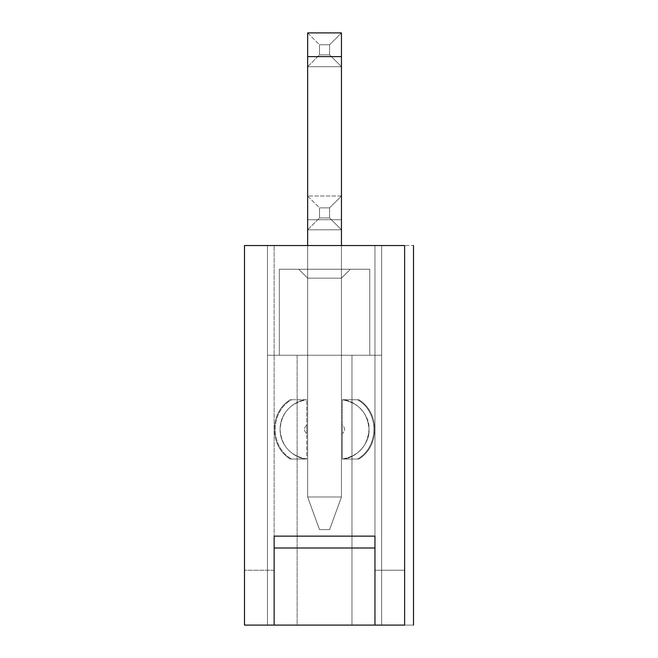 <?xml version="1.0" encoding="UTF-8"?>
<svg xmlns="http://www.w3.org/2000/svg" width="658" height="658" viewBox="0 0 658 658"><rect width="100%" height="100%" fill="white"/><g stroke="black" fill="none" stroke-linecap="round" stroke-linejoin="round"><path stroke-width="0.49" stroke-dasharray="3.29 2.47" d="M342.341 459.021C358.783 455.92 367.682 446.042 369.031 429.378C370.067 443.179 356.175 458.61 342.341 459.021L342.341 399.727L342.341 459.037L358.857 459.037C379.921 446.206 379.921 412.55 358.857 399.727L342.341 399.743C358.799 402.861 367.699 412.739 369.031 429.378C367.682 446.042 358.783 455.92 342.341 459.021L342.341 433.663C345.327 430.809 345.327 427.955 342.341 425.101L342.341 399.727L358.857 399.727C379.921 412.55 379.921 446.206 358.857 459.037L357.516 459.037C379.345 446.782 379.345 411.982 357.516 399.727C379.345 411.982 379.345 446.782 357.516 459.037L342.341 459.037C356.175 458.61 370.067 443.179 369.031 429.378C370.067 415.585 356.175 400.146 342.341 399.743L342.341 459.021L358.857 459.037L342.341 459.037M297.12 625.1L351.981 625.1L351.981 355.246L297.12 355.246L297.12 625.1L267.469 625.1L381.64 625.1L297.12 625.1L297.12 355.246L369.771 355.246L279.329 355.246L369.771 355.246L279.329 355.246L369.771 355.246L369.771 269.245L279.329 269.245L369.771 269.245L279.329 269.245L369.771 269.245L279.329 269.245L279.329 355.246L279.329 269.245L369.771 269.245L369.771 355.246L381.64 355.246L381.64 625.1L267.469 625.1L381.64 625.1L267.469 625.1L267.469 245.524L381.64 245.524L267.469 245.524L381.64 245.524L267.469 245.524L267.469 625.1L267.469 245.524L381.64 245.524L381.64 625.1L381.64 245.524L381.64 355.246L381.64 245.524L267.469 245.524L267.469 355.246L279.329 355.246L279.329 269.245L279.329 355.246L279.329 269.245L369.771 269.245L369.771 355.246L369.771 269.245L369.771 355.246L279.329 355.246L369.771 355.246L369.771 269.245L279.329 269.245L279.329 355.246L279.329 269.245L279.329 355.246L267.469 355.246L267.469 625.1L381.64 625.1L381.64 245.524L267.469 245.524L267.469 625.1L267.469 245.524L267.469 625.1L267.469 245.524L381.64 245.524L381.64 625.1L297.12 625.1M306.76 459.037L306.76 459.021C290.301 455.904 281.402 446.017 280.069 429.37C281.427 412.714 290.326 402.844 306.76 399.743L290.252 399.727C269.18 412.55 269.18 446.206 290.252 459.037L306.76 459.037L290.252 459.037C269.18 446.206 269.18 412.55 290.252 399.727L291.593 399.727C269.764 411.982 269.764 446.782 291.593 459.037C269.764 446.782 269.764 411.982 291.593 399.727L306.76 399.727L306.76 425.101C303.782 427.955 303.782 430.809 306.76 433.663L306.76 459.037C297.679 459.029 280.16 448.879 280.069 429.378C280.16 409.876 297.679 399.727 306.76 399.743C290.326 402.844 281.427 412.714 280.069 429.37C281.402 446.017 290.301 455.904 306.76 459.021L306.76 399.743C297.679 399.727 280.16 409.876 280.069 429.378C280.16 448.879 297.679 459.029 306.76 459.021L290.252 459.037L306.76 459.037M374.961 245.524L374.961 570.239L404.621 570.239L404.621 625.1L244.488 625.1L244.488 570.239L274.139 570.239L274.139 245.524L374.961 245.524L244.488 245.524L244.488 625.1L404.621 625.1L404.621 245.524L404.621 625.1L404.621 245.524L374.961 245.524L374.961 570.239L374.961 245.524L404.621 245.524L404.621 570.239L374.961 570.239L404.621 570.239L374.961 570.239L374.961 245.524M341.453 355.246L307.648 355.246L341.453 355.246L307.648 355.246L341.453 355.246L307.648 355.246L307.648 278.145L307.648 355.246L307.648 278.145L341.453 278.145L341.453 355.246L341.453 278.145L341.453 355.246L341.453 278.145L307.648 278.145L307.648 355.246L341.453 355.246L341.453 278.145L307.648 278.145L298.748 269.245L350.352 269.245L298.748 269.245L350.352 269.245L298.748 269.245L307.648 278.145L298.748 269.245L350.352 269.245L341.453 278.145L350.352 269.245L298.748 269.245L307.648 278.145L341.453 278.145L350.352 269.245L341.453 278.145L307.648 278.145L307.648 355.246L341.453 355.246L307.648 355.246L307.648 278.145L307.648 355.246L307.648 278.145L341.453 278.145L341.453 355.246M274.139 625.1L274.139 536.138L374.961 536.138L374.961 625.1L374.961 536.138L274.139 536.138L274.139 625.1M274.139 570.239L244.488 570.239L274.139 570.239L274.139 245.524L274.139 570.239L244.488 570.239L244.488 245.524L274.139 245.524L274.139 570.239M381.64 625.1L381.64 245.524L381.64 625.1L381.64 355.246L369.771 355.246L369.771 269.245L369.771 355.246L351.981 355.246L351.981 625.1L381.64 625.1M307.648 278.145L298.748 269.245L307.648 278.145L298.748 269.245L350.352 269.245L341.453 278.145L307.648 278.145L341.453 278.145L350.352 269.245L298.748 269.245L307.648 278.145M341.453 278.145L350.352 269.245L341.453 278.145M404.621 625.1C415.84 625.1 415.84 625.1 404.621 625.1L404.621 245.524C415.84 245.524 415.84 245.524 404.621 245.524L404.621 625.1M369.031 429.378C367.699 412.739 358.799 402.861 342.341 399.743C356.175 400.146 370.067 415.585 369.031 429.378M342.341 433.663L342.341 425.101C345.327 427.955 345.327 430.809 342.341 433.663M306.76 433.663C303.782 430.809 303.782 427.955 306.76 425.101L306.76 433.663M342.341 399.727L358.857 399.727L342.341 399.727M306.76 399.727L290.252 399.727L306.76 399.727M267.469 355.246L279.329 355.246L267.469 355.246M381.64 355.246L369.771 355.246L381.64 355.246M319.508 529.616L329.592 529.616L319.508 529.616L329.592 529.616L341.453 496.996L341.453 219.723L307.648 219.723L307.648 496.996L341.453 496.996L307.648 496.996L307.648 229.806L341.453 229.806L307.648 229.806L341.453 229.806L341.453 496.996L341.453 196.002L307.648 196.002L307.648 219.723L341.453 219.723L341.453 196.002L307.648 196.002L341.453 196.002L341.453 496.996L307.648 496.996L307.648 196.002L307.648 496.996L319.508 529.616L307.648 496.996L319.508 529.616L307.648 496.996L341.453 496.996L329.592 529.616L341.453 496.996L329.592 529.616L319.508 529.616L329.592 529.616L319.508 529.616L329.592 529.616L341.453 496.996L341.453 245.524L341.453 496.996L307.648 496.996L341.453 496.996L341.453 66.705L307.648 66.705L341.453 66.705L341.453 496.996L307.648 496.996L307.648 66.705L341.453 66.705L341.453 32.9L307.648 32.9L307.648 496.996L307.648 245.524L307.648 496.996L319.508 529.616L307.648 496.996L319.508 529.616L307.648 496.996L341.453 496.996L329.592 529.616L341.453 496.996L329.592 529.616L319.508 529.616M329.592 207.862L329.592 217.946L319.508 217.946L319.508 207.862L329.592 207.862L319.508 207.862L307.648 196.002L341.453 196.002L329.592 207.862L341.453 196.002L341.453 229.806L329.592 217.946L329.592 207.862M307.648 196.002L319.508 207.862L319.508 217.946L307.648 229.806L307.648 196.002M329.592 217.946L341.453 229.806L307.648 229.806L319.508 217.946L329.592 217.946M329.592 44.76L329.592 54.844L319.508 54.844L319.508 44.76L329.592 44.76L319.508 44.76L307.648 32.9L341.453 32.9L329.592 44.76L341.453 32.9L341.453 66.705L329.592 54.844L329.592 44.76M307.648 32.9L319.508 44.76L319.508 54.844L307.648 66.705L307.648 32.9M329.592 54.844L341.453 66.705L307.648 66.705L319.508 54.844L329.592 54.844"/><path stroke-width="0.99" d="M244.488 245.524L404.621 245.524C415.84 245.524 415.84 245.524 404.621 245.524L244.488 245.524L244.488 625.1L274.139 625.1L244.488 625.1L244.488 245.524M374.961 625.1L274.139 625.1L274.139 536.138L374.961 536.138L374.961 625.1L404.621 625.1C415.84 625.1 415.84 625.1 404.621 625.1L374.961 625.1L374.961 536.138L274.139 536.138L274.139 547.999L374.961 547.999L274.139 547.999L274.139 625.1L374.961 625.1M404.621 625.1L404.621 245.524L404.621 625.1C415.84 625.1 415.84 625.1 404.621 625.1M404.621 245.524C415.84 245.524 415.84 245.524 404.621 245.524M307.648 56.621L307.648 245.524L307.648 56.621L341.453 56.621L307.648 56.621L307.648 32.9L307.648 56.621M341.453 245.524L341.453 32.9L307.648 32.9L341.453 32.9L341.453 245.524M413.512 625.1L413.512 245.524"/></g></svg>
